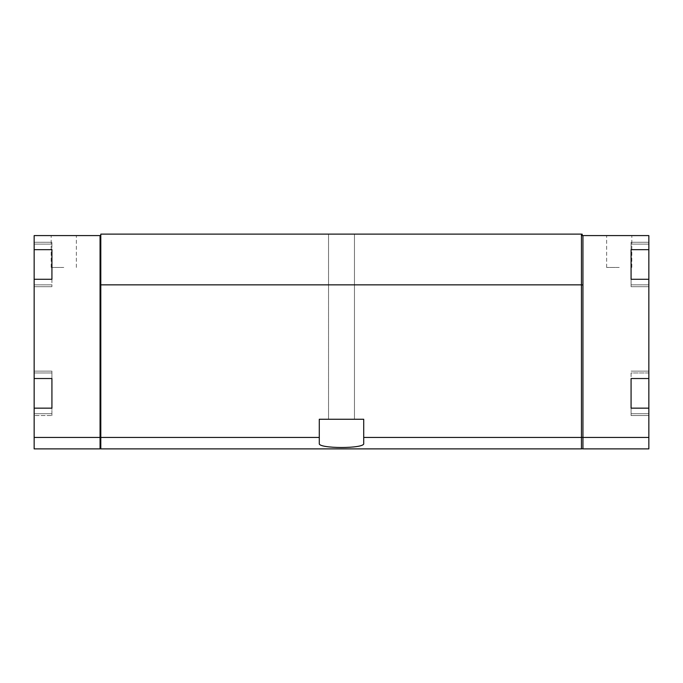 <?xml version="1.0" encoding="UTF-8"?>
<svg xmlns="http://www.w3.org/2000/svg" width="683" height="683" viewBox="0 0 683 683"><rect width="100%" height="100%" fill="white"/><g stroke="black" fill="none" stroke-linecap="round" stroke-linejoin="round"><path stroke-width="0.51" stroke-dasharray="3.42 2.56" d="M631.075 385.716L631.075 415.563L631.075 378.527L648.85 378.527L648.85 371.125L648.85 415.563L648.85 235.592L582.94 235.592L582.94 448.816L582.94 235.592L582.198 235.592L582.198 234.184L581.455 234.184L581.455 448.816L581.455 234.184M648.85 448.885L648.85 372.978L648.85 378.527L631.075 378.527L648.85 378.527M631.075 256.851L631.075 272.099L631.075 249.662L648.85 249.662L631.075 249.662L631.075 242.26L631.075 272.099M631.075 378.527L631.075 415.563L631.075 408.152L648.85 408.152L631.075 408.152L631.075 413.71L631.075 400.964M648.85 437.453L582.94 437.453L582.94 235.592M631.075 249.662L631.075 286.698L631.075 279.287L648.85 279.287L631.075 279.287L631.075 284.845L631.075 244.113L631.075 249.662L648.85 249.662M100.059 448.885L100.059 437.453L34.15 437.453L34.15 235.592L100.059 235.592L100.059 448.816L100.059 437.402L100.802 437.402L100.802 448.816L100.802 284.922L100.802 437.402M34.15 448.885L34.15 437.453M51.925 400.964L51.925 372.978L51.925 415.563L51.925 408.152L34.15 408.152L51.925 408.152L51.925 378.527L34.15 378.527L34.15 371.125L34.15 415.563L34.15 371.125L34.15 378.527L51.925 378.527L51.925 371.125L51.925 378.527L34.15 378.527M34.15 279.287L51.925 279.287L34.15 279.287L34.15 284.845L34.15 242.26L34.15 286.698L34.15 279.287L51.925 279.287L51.925 249.662L34.15 249.662L51.925 249.662L51.925 242.26L51.925 286.698L51.925 242.26L51.925 249.662L34.15 249.662M100.059 437.453L100.059 235.592L100.802 235.592L100.802 284.922L100.802 235.592M51.925 256.851L51.925 272.099M63.775 235.592L76.368 235.592L63.775 235.592M100.802 448.885L100.802 234.115L581.455 234.115L581.455 284.845L100.802 284.845M581.455 448.885L581.455 437.453L363.715 437.453L363.715 443.455C365.32 448.833 317.723 448.842 319.285 443.455L319.285 437.453L100.802 437.453M581.455 437.453L581.455 284.845M319.285 437.453L319.285 419.26L363.715 419.26L363.715 437.453M354.46 234.115L328.54 234.115L354.46 234.115L328.54 234.115L354.46 234.115L354.46 419.26L328.54 419.26L354.46 419.26L328.54 419.26L354.46 419.26L354.46 234.115M319.285 443.455L319.285 419.26L363.715 419.26L319.285 419.26L319.285 443.455M363.715 443.455L363.715 419.26L363.715 443.455M582.94 448.885L582.94 437.453M582.94 437.402L581.455 437.402M582.94 284.922L581.455 284.922M619.225 235.592L631.818 235.592L619.225 235.592M100.059 437.402L100.059 284.922L100.802 284.922L100.059 284.922L100.059 235.592M100.059 284.922L100.802 284.922M631.075 372.978L631.075 413.71L631.075 372.978L648.85 372.978L648.85 413.71L648.85 372.978L631.075 372.978M631.075 408.152L648.85 408.152M631.075 279.287L648.85 279.287M51.925 279.287L51.925 249.662M51.925 415.563L51.925 371.125L51.925 415.563L34.15 415.563L51.925 415.563M51.925 385.716L51.925 378.527M51.925 408.152L34.15 408.152M648.85 264.475L648.85 284.845L648.85 264.475M34.15 272.099L34.15 244.113L34.15 272.099M34.15 400.964L34.15 372.978L34.15 400.964M63.775 267.437L51.182 267.437L63.775 267.437M619.225 267.437L606.632 267.437L619.225 267.437M328.54 234.115L328.54 419.26L328.54 234.115M631.075 286.698L648.85 286.698L631.075 286.698M631.075 242.26L648.85 242.26L631.075 242.26M631.075 415.563L648.85 415.563L631.075 415.563M631.075 371.125L648.85 371.125L631.075 371.125M51.925 242.26L34.15 242.26L51.925 242.26M51.925 286.698L34.15 286.698L51.925 286.698M51.925 371.125L34.15 371.125L51.925 371.125M631.075 284.845L648.85 284.845L631.075 284.845M631.075 244.113L648.85 244.113L631.075 244.113M631.075 413.71L648.85 413.71L631.075 413.71M51.925 244.113L34.15 244.113L51.925 244.113M51.925 284.845L34.15 284.845L51.925 284.845M51.925 372.978L34.15 372.978L51.925 372.978M51.925 413.71L34.15 413.71L51.925 413.71M76.368 267.437L76.368 235.592M51.182 267.437L51.182 235.592M631.818 267.437L631.818 235.592M606.632 267.437L606.632 235.592"/><path stroke-width="1.02" d="M648.85 235.592L648.85 448.885L582.94 448.885L582.94 235.592L648.85 235.592M648.85 249.662L631.075 249.662L631.075 279.287L648.85 279.287M648.85 437.453L582.94 437.453M648.85 378.527L631.075 378.527L631.075 408.152L648.85 408.152M100.059 437.453L100.059 448.885L34.15 448.885L34.15 437.453L100.059 437.453L100.059 235.592L100.802 235.592M51.925 249.662L51.925 256.851L51.925 249.662L34.15 249.662L34.15 235.592L100.059 235.592M51.925 256.851L51.925 279.287L34.15 279.287L34.15 437.453M51.925 378.527L51.925 385.716L51.925 378.527L34.15 378.527M51.925 385.716L51.925 408.152L34.15 408.152M319.285 437.453L100.802 437.453L100.802 448.885L581.455 448.885L581.455 437.453L363.715 437.453L363.715 419.26L319.285 419.26L319.285 443.455C317.68 448.833 365.277 448.842 363.715 443.455L363.715 437.453M100.802 284.845L100.802 234.115L581.455 234.115L581.455 284.845L100.802 284.845L100.802 437.453M581.455 284.845L581.455 437.453M582.94 437.402L581.455 437.402M582.94 284.922L581.455 284.922M582.94 235.592L582.198 235.592L582.198 234.184L581.455 234.184M100.059 437.402L100.802 437.402M100.059 284.922L100.802 284.922M631.075 400.964L631.075 408.152M631.075 378.527L631.075 385.716M631.075 272.099L631.075 279.287M631.075 249.662L631.075 256.851M51.925 272.099L51.925 279.287M51.925 400.964L51.925 408.152M34.15 249.662L34.15 279.287M582.94 448.816L581.455 448.816M100.059 448.816L100.802 448.816"/></g></svg>
